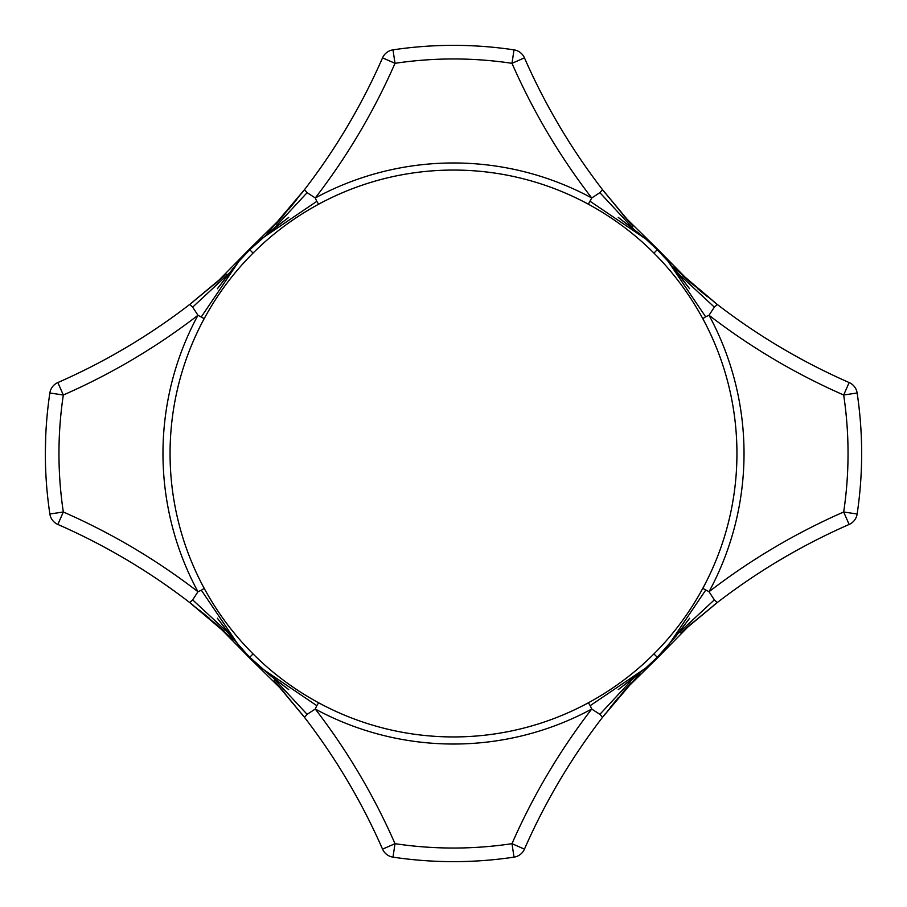 <?xml version="1.0" encoding="UTF-8"?>
<svg xmlns="http://www.w3.org/2000/svg" width="907" height="907" viewBox="0 0 907 907"><rect width="100%" height="100%" fill="white"/><g stroke="black" fill="none" stroke-linecap="round" stroke-linejoin="round"><path stroke-width="1.36" d="M226.172 274.118L189.665 304.491L192.669 307.122L197.964 315.273L204.2 318.64A283.438 283.438 0 0 0 204.2 588.36L201.354 590.208L238.915 645.705L249.754 657.246L253.076 653.924C233.791 634.662 217.499 612.803 204.2 588.36M680.828 632.882L717.335 602.509L714.331 599.878L709.036 591.727A644.469 644.469 0 0 1 843.68 511.99L849.145 524.45A13.605 13.605 0 0 0 857.138 514.008A408.15 408.15 0 0 0 857.138 392.992A13.605 13.605 0 0 0 849.145 382.55L843.68 395.01A644.469 644.469 0 0 1 709.036 315.273L714.331 307.122L677.983 273.347M253.076 653.924C272.338 673.209 294.197 689.501 318.64 702.8A283.438 283.438 0 0 0 588.36 702.8L590.208 705.646L645.705 668.085L657.246 657.246L653.924 653.924C634.662 673.209 612.803 689.501 588.36 702.8M632.882 226.172L602.509 189.665L599.878 192.669L591.727 197.964L588.36 204.2A283.438 283.438 0 0 0 318.64 204.2C294.197 217.499 272.338 233.791 253.076 253.076L249.754 249.754L238.915 261.295L217.374 288.755L233.689 267.656M204.2 318.64C217.499 294.197 233.791 272.338 253.076 253.076M224.029 276.034L213.939 284.821M296.816 199.438L288.743 209.302M284.798 213.973L276.091 223.961M524.45 57.855A630.864 630.864 0 0 0 605.547 193.576A630.864 630.864 0 0 1 524.45 57.855A13.605 13.605 0 0 0 514.008 49.862A13.605 13.605 0 0 1 524.45 57.855L511.99 63.32L514.008 49.862A408.15 408.15 0 0 0 392.992 49.862L395.01 63.32A644.469 644.469 0 0 1 315.273 197.964L307.122 192.669L304.491 189.665L266.318 234.709M274.118 680.828L304.491 717.335L307.122 714.331L273.347 677.983M276.034 682.971L284.821 693.061M199.438 610.184L209.302 618.257M213.973 622.202L223.961 630.909M201.354 590.208L197.964 591.727L192.669 599.878L189.665 602.509L234.709 640.682M588.36 204.2C612.803 217.499 634.662 233.791 653.924 253.076C673.209 272.338 689.501 294.197 702.8 318.64A283.438 283.438 0 0 1 702.8 588.36C689.501 612.803 673.209 634.662 653.924 653.924M714.331 307.122L717.335 304.491A630.864 630.864 0 0 0 849.145 382.55A13.605 13.605 0 0 1 857.138 392.992A408.15 408.15 0 0 1 861.65 453.5C861.094 427.174 861.094 427.174 861.65 453.5A408.15 408.15 0 0 0 857.138 392.992L843.68 395.01A394.545 394.545 0 0 1 843.68 511.99L857.138 514.008A13.605 13.605 0 0 1 849.145 524.45A630.864 630.864 0 0 0 713.424 605.547A630.864 630.864 0 0 1 849.145 524.45M45.35 453.5L45.724 436.063M514.008 857.138A408.15 408.15 0 0 1 392.992 857.138A13.605 13.605 0 0 1 382.55 849.145A630.864 630.864 0 0 0 301.453 713.424A630.864 630.864 0 0 1 382.55 849.145A13.605 13.605 0 0 0 392.992 857.138A13.605 13.605 0 0 1 382.55 849.145L395.01 843.68L392.992 857.138A408.15 408.15 0 0 0 514.008 857.138L511.99 843.68L524.45 849.145A13.605 13.605 0 0 1 514.008 857.138A13.605 13.605 0 0 0 524.45 849.145A630.864 630.864 0 0 1 602.509 717.335L640.682 672.291M57.855 382.55A630.864 630.864 0 0 0 193.576 301.453A630.864 630.864 0 0 1 57.855 382.55A13.605 13.605 0 0 0 49.862 392.992L63.32 395.01L57.855 382.55A13.605 13.605 0 0 0 49.862 392.992A408.15 408.15 0 0 0 49.862 514.008A13.605 13.605 0 0 0 57.855 524.45L63.32 511.99A644.469 644.469 0 0 1 197.964 591.727A290.523 290.523 0 0 1 197.964 315.273A644.469 644.469 0 0 1 63.32 395.01A394.545 394.545 0 0 0 63.32 511.99L49.862 514.008A13.605 13.605 0 0 0 57.855 524.45A630.864 630.864 0 0 1 193.576 605.547A630.864 630.864 0 0 0 57.855 524.45M682.971 630.966L693.061 622.179M610.184 707.562L618.257 697.698M622.202 693.027L630.909 683.039M590.208 201.354L645.705 238.915L657.711 249.289L689.184 281.329L717.335 304.491L672.291 266.318M630.966 224.029L622.179 213.939M707.562 296.816L697.698 288.743M693.027 284.798L683.039 276.091M599.878 192.669L633.653 229.018M639.344 233.689L618.245 217.374L645.705 238.915L657.246 249.754L653.924 253.076M702.8 588.36L709.036 591.727A290.523 290.523 0 0 0 709.036 315.273L705.646 316.792L668.085 261.295L657.246 249.754L668.085 261.295L689.626 288.755L673.311 267.656M705.646 316.792L702.8 318.64M590.208 705.646L591.727 709.036L599.878 714.331L602.509 717.335L625.671 689.184L657.711 657.711L657.246 657.246L675.715 636.487L689.626 618.245L673.311 639.344M599.878 714.331L633.653 677.983M714.331 599.878L677.983 633.653M705.646 590.208L668.085 645.705L657.371 657.371L645.705 668.085L618.245 689.626L639.344 673.311M307.122 192.669L273.347 229.018M514.008 49.862A408.15 408.15 0 0 0 392.992 49.862A13.605 13.605 0 0 0 382.55 57.855A630.864 630.864 0 0 1 301.453 193.576A630.864 630.864 0 0 0 304.491 189.665L281.329 217.816L249.289 249.289L249.754 249.754L270.513 231.285L288.755 217.374L267.656 233.689M192.669 307.122L229.018 273.347M201.354 316.792L238.915 261.295L249.629 249.629L261.295 238.915L316.792 201.354L318.64 204.2M189.665 602.509L217.816 625.671L249.289 657.711L249.754 657.246L270.513 675.715L288.755 689.626L267.656 673.311M192.669 599.878L229.018 633.653M307.122 714.331L315.273 709.036A644.469 644.469 0 0 1 395.01 843.68A394.545 394.545 0 0 0 511.99 843.68A644.469 644.469 0 0 1 591.727 709.036A290.523 290.523 0 0 1 315.273 709.036L316.792 705.646L261.295 668.085L249.629 657.371L231.285 636.487L217.374 618.245L233.689 639.344M602.509 717.335A630.864 630.864 0 0 1 605.547 713.424A630.864 630.864 0 0 0 524.45 849.145M717.335 304.491A630.864 630.864 0 0 1 713.424 301.453A630.864 630.864 0 0 0 849.145 382.55M316.792 201.354L315.273 197.964A290.523 290.523 0 0 1 591.727 197.964A644.469 644.469 0 0 1 511.99 63.32A394.545 394.545 0 0 0 395.01 63.32L382.55 57.855A630.864 630.864 0 0 1 304.491 189.665M318.64 702.8L316.792 705.646M49.862 392.992A408.15 408.15 0 0 0 49.862 514.008M392.992 49.862A13.605 13.605 0 0 0 382.55 57.855M657.711 249.289L625.671 217.816L602.509 189.665M657.711 657.711L689.184 625.671L717.335 602.509M249.289 249.289L217.816 281.329L189.665 304.491M249.289 657.711L281.329 689.184L304.491 717.335"/></g></svg>
